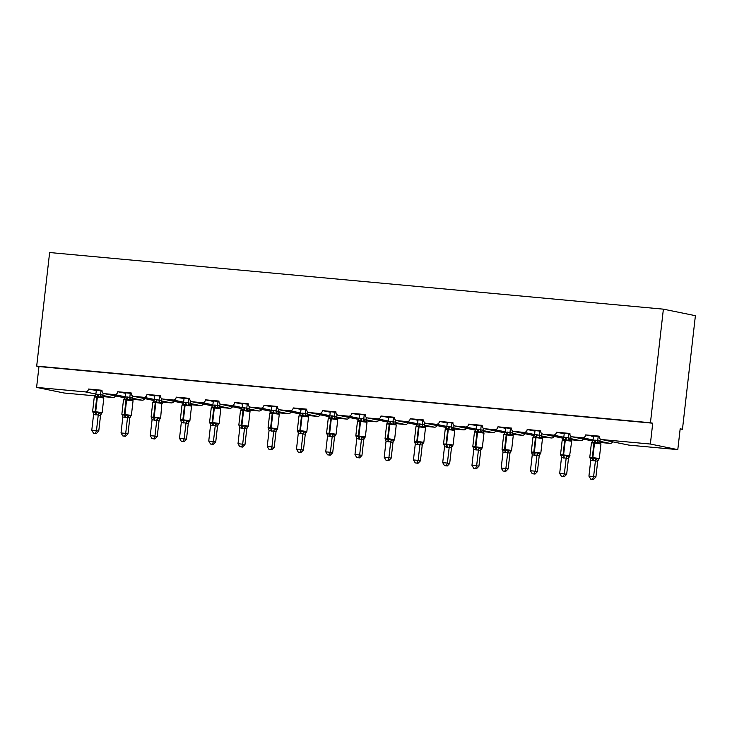 <?xml version="1.0" encoding="UTF-8"?>
<svg xmlns="http://www.w3.org/2000/svg" width="732" height="732" viewBox="0 0 732 732"><rect width="100%" height="100%" fill="white"/><g stroke="black" fill="none" stroke-linecap="round" stroke-linejoin="round"><path stroke-width="1.1" d="M95.133 395.866L64.041 393.002L36.6 387.402L38.97 366.567L36.692 366.101L49.63 252.531L663.384 309.16L695.4 315.684L682.462 429.263L680.174 428.796L677.795 449.631L629.062 445.138A3.148 2.818 101.5 0 1 628.788 445.093L601.347 439.502A3.148 2.818 101.5 0 1 599.16 436.162L585.664 434.909L593.469 436.281M680.147 429.043L682.462 429.263M101.986 390.659L91.939 389.735L96.313 390.403M585.664 434.909A3.148 2.818 -78.5 0 1 582.498 437.782L572.378 436.848A3.148 2.818 101.5 0 1 569.917 433.463L556.421 432.209A3.148 2.818 -78.5 0 1 553.255 435.083L543.126 434.149A3.148 2.818 101.5 0 1 540.673 430.764L527.177 429.519A3.148 2.818 -78.5 0 1 524.011 432.383L513.882 431.45A3.148 2.818 101.5 0 1 511.43 428.064L497.934 426.82A3.148 2.818 -78.5 0 1 494.768 429.684L484.639 428.751A3.148 2.818 101.5 0 1 482.187 425.365L468.69 424.121A3.148 2.818 -78.5 0 1 465.515 426.985L455.396 426.051A3.148 2.818 101.5 0 1 452.943 422.666L439.447 421.422A3.148 2.818 -78.5 0 1 436.272 424.286L426.152 423.352A3.148 2.818 101.5 0 1 423.7 419.967L410.195 418.722A3.148 2.818 -78.5 0 1 407.029 421.586L396.909 420.653A3.148 2.818 101.5 0 1 394.447 417.267L380.951 416.023A3.148 2.818 -78.5 0 1 377.785 418.887L367.665 417.954A3.148 2.818 101.5 0 1 365.204 414.568L351.708 413.324A3.148 2.818 -78.5 0 1 348.542 416.188L338.422 415.254A3.148 2.818 101.5 0 1 335.961 411.869L322.464 410.625A3.148 2.818 -78.5 0 1 319.298 413.488L309.178 412.555A3.148 2.818 101.5 0 1 306.717 409.17L293.221 407.925A3.148 2.818 -78.5 0 1 290.055 410.789L279.926 409.856A3.148 2.818 101.5 0 1 277.474 406.47L263.978 405.226A3.148 2.818 -78.5 0 1 260.812 408.099L250.683 407.157A3.148 2.818 101.5 0 1 248.23 403.771L234.734 402.527A3.148 2.818 -78.5 0 1 231.559 405.4L221.439 404.467A3.148 2.818 101.5 0 1 218.987 401.081L205.491 399.828A3.148 2.818 -78.5 0 1 202.316 402.701L192.196 401.767A3.148 2.818 101.5 0 1 189.744 398.382L176.238 397.137A3.148 2.818 -78.5 0 1 173.072 400.001L162.952 399.068A3.148 2.818 101.5 0 1 160.491 395.683L146.995 394.438A3.148 2.818 -78.5 0 1 143.829 397.302L133.709 396.369A3.148 2.818 101.5 0 1 131.248 392.983L117.751 391.739A3.148 2.818 -78.5 0 1 114.585 394.603L104.466 393.67A3.148 2.818 101.5 0 1 102.004 390.284L88.508 389.04L91.939 389.735M131.229 393.358L121.183 392.434L125.556 393.102M117.751 391.739L121.183 392.434M160.473 396.058L150.426 395.134L154.8 395.802M146.995 394.438L150.426 395.134M189.716 398.757L179.669 397.833L184.052 398.501M176.238 397.137L179.669 397.833M218.96 401.456L208.913 400.532L213.296 401.2M205.491 399.828L208.913 400.532M248.203 404.156L238.165 403.231L242.539 403.899M234.734 402.527L238.165 403.231M277.455 406.855L267.409 405.931L271.782 406.599M263.978 405.226L267.409 405.931M306.699 409.554L296.652 408.63L301.026 409.298M293.221 407.925L296.652 408.63M335.942 412.253L325.896 411.329L330.269 411.997M322.464 410.625L325.896 411.329M365.186 414.953L355.139 414.019L359.513 414.696M351.708 413.324L355.139 414.019M394.429 417.652L384.382 416.718L388.756 417.386M380.951 416.023L384.382 416.718M423.672 420.351L413.626 419.418L418.009 420.086M410.195 418.722L413.626 419.418M452.916 423.041L442.869 422.117L447.252 422.785M439.447 421.422L442.869 422.117M482.159 425.74L472.122 424.816L476.495 425.484M468.69 424.121L472.122 424.816M511.412 428.44L501.365 427.515L505.739 428.183M497.934 426.82L501.365 427.515M540.655 431.139L530.609 430.215L534.982 430.883M527.177 429.519L530.609 430.215M569.899 433.838L559.852 432.914L564.226 433.582M556.421 432.209L559.852 432.914M94.318 390.22L96.285 390.623M123.562 392.919L125.538 393.322M152.805 395.619L154.781 396.021M182.048 398.318L184.025 398.72M211.292 401.017L213.268 401.42M240.535 403.716L242.512 404.119M269.788 406.416L271.755 406.818M299.031 409.115L300.998 409.508M328.275 411.805L330.242 412.208M357.518 414.504L359.494 414.907M386.761 417.203L388.738 417.606M416.005 419.903L417.981 420.305M445.248 422.602L447.225 423.005M474.492 425.301L476.468 425.704M503.744 428L505.711 428.403M532.988 430.7L534.955 431.102M562.231 433.399L564.198 433.802M599.142 436.537L589.095 435.613M591.474 436.098L593.451 436.501M36.6 387.402L85.342 391.904A3.148 2.818 -78.5 0 0 88.508 389.04M38.97 366.567L652.734 423.206L650.364 444.04L601.622 439.548A3.148 2.818 101.5 0 1 601.347 439.502M101.034 390.577L100.559 394.722L102.828 395.17L103.093 396.616L112.783 397.494A3.148 2.818 -78.5 0 0 115.528 395.939M598.19 436.446L597.715 440.591L600.002 441.057L600.249 442.494L609.939 443.372A3.148 2.818 -78.5 0 0 612.684 441.817M568.947 433.756L568.471 437.901L570.759 438.358L571.006 439.795L580.696 440.673A3.148 2.818 -78.5 0 0 583.441 439.118M539.694 431.057L539.228 435.201L541.497 435.65L541.762 437.096L551.452 437.974A3.148 2.818 -78.5 0 0 554.197 436.418M510.451 428.357L509.984 432.502L512.254 432.951L512.51 434.396L522.2 435.275A3.148 2.818 -78.5 0 0 524.954 433.719M481.208 425.658L480.741 429.803L483.01 430.251L483.266 431.697L492.956 432.575A3.148 2.818 -78.5 0 0 495.71 431.02M451.964 422.959L451.488 427.104L453.767 427.552L454.023 428.998L463.713 429.876A3.148 2.818 -78.5 0 0 466.458 428.321M422.721 420.26L422.245 424.404L424.514 424.853L424.78 426.298L434.469 427.177A3.148 2.818 -78.5 0 0 437.214 425.621M395.527 423.59L405.226 424.478A3.148 2.818 -78.5 0 0 407.971 422.922M364.234 414.861L363.758 419.006L366.027 419.454L366.293 420.9L375.983 421.778A3.148 2.818 -78.5 0 0 378.728 420.223M334.991 412.162L334.515 416.307L336.784 416.755L337.049 418.201L346.739 419.088A3.148 2.818 -78.5 0 0 349.484 417.524M305.738 409.463L305.271 413.607L307.541 414.056L307.806 415.502L317.496 416.389A3.148 2.818 -78.5 0 0 320.241 414.824M276.495 406.763L276.028 410.908L278.297 411.357L278.553 412.811L288.243 413.69A3.148 2.818 -78.5 0 0 290.997 412.125M247.251 404.064L246.785 408.209L249.054 408.657L249.31 410.112L259 410.991A3.148 2.818 -78.5 0 0 261.754 409.435M218.008 401.374L217.541 405.51L219.81 405.967L220.067 407.413L229.757 408.291A3.148 2.818 -78.5 0 0 232.501 406.736M188.765 398.675L188.289 402.82L190.558 403.268L190.823 404.714L200.513 405.592A3.148 2.818 -78.5 0 0 203.258 404.037M159.521 395.975L159.045 400.12L161.315 400.569L161.58 402.014L171.27 402.893A3.148 2.818 -78.5 0 0 174.015 401.337M132.327 399.297L142.026 400.194A3.148 2.818 -78.5 0 0 144.771 398.638M650.364 444.04L677.795 449.631M663.384 309.16L650.446 422.739L652.734 423.206M36.692 366.101L650.446 422.739M593.506 436.016L593.021 440.252L595.116 440.142A2.306 1.025 -84.7 0 1 594.311 442.082L591.767 442.622L592.014 442.027A2.306 2.004 -115.5 0 0 592.133 441.963L591.429 442.86L593.954 442.97A1.052 0.467 95.3 0 1 594.311 442.082L597.815 443.18L600.478 442.915L600.963 443.931L593.954 442.97L592.289 457.555A1.052 0.467 95.3 0 0 592.435 458.543L596.104 458.177L598.721 459.348L598.968 458.754L597.687 461.224L590.742 460.227L588.931 476.129L593.615 476.569L595.418 460.748A2.306 1.94 -44.8 0 1 597.001 459.001M590.056 457.619L590.331 458.497A2.306 1.94 -44.8 0 0 590.157 458.369L590.724 458.616L590.056 457.619L592.435 458.543A2.306 1.025 -84.7 0 1 592.774 460.721M592.591 479.286L590.715 479.112L593.506 479.469L592.591 479.286L593.615 476.569L595.903 477.035L597.705 461.215M595.116 440.142L597.733 440.582A2.306 2.004 -115.5 0 0 598.868 442.659M600.24 438.98L600.002 441.057M591.767 442.622L593.021 440.252M597.705 440.691L597.815 443.18M593.332 460.776A2.306 1.025 -84.7 0 0 593.002 458.598A1.052 0.467 -84.7 0 1 592.847 457.61L589.772 457.445L590.321 458.516A2.306 1.94 -44.8 0 0 590.321 458.516L590.358 458.552A2.306 1.94 -44.8 0 0 590.331 458.516L590.742 460.227M596.104 458.177L595.427 460.657M588.931 476.129L590.715 479.112M593.506 479.469L595.903 477.035M564.253 433.317L563.768 437.562L565.873 437.443A2.306 1.025 -84.7 0 1 565.067 439.383L562.524 439.923L562.771 439.328A2.306 2.004 -115.5 0 0 562.89 439.264L562.185 440.161L564.711 440.271A1.052 0.467 95.3 0 1 565.067 439.383L568.572 440.481L571.235 440.216L571.719 441.231L564.711 440.271L563.045 454.856A1.052 0.467 95.3 0 0 563.192 455.844L566.861 455.478L569.478 456.649L569.725 456.054L568.444 458.525L561.499 457.527L559.687 473.43L564.372 473.869L566.175 458.049M560.813 454.92L561.087 455.798A2.306 1.94 -44.8 0 0 560.904 455.67L561.481 455.926L560.813 454.92L563.192 455.844A2.306 1.025 -84.7 0 1 563.53 458.022M563.347 476.587L561.471 476.413L564.253 476.77L563.347 476.587L564.372 473.869L566.659 474.336L568.462 458.516A2.306 2.004 -115.5 0 1 569.478 456.649L571.719 441.231M570.997 436.281L570.759 438.358M565.873 437.443L568.471 437.901M562.524 439.923L563.768 437.562M568.462 437.992L568.572 440.481M564.088 458.076A2.306 1.025 -84.7 0 0 563.759 455.899A1.052 0.467 -84.7 0 1 563.603 454.911L560.529 454.746L561.115 455.853A2.306 1.94 -44.8 0 0 561.078 455.816L561.499 457.527M566.861 455.478L566.184 457.958M559.687 473.43L561.471 476.413M564.253 476.77L566.659 474.336M541.497 435.65A2.306 1.94 -44.8 0 0 541.918 437.462L539.328 437.782L535.824 436.684L533.28 437.224L533.527 436.638A2.306 2.004 -115.5 0 0 533.646 436.565M533.674 436.528L532.942 437.462L535.458 437.571A1.052 0.467 95.3 0 1 535.824 436.684A2.306 1.025 -84.7 0 0 536.629 434.744L539.228 435.201M531.569 452.22L531.844 453.099A2.306 1.94 -44.8 0 0 531.661 452.971L532.237 453.227L531.569 452.22L533.948 453.145L537.617 452.779L540.234 453.95L540.472 453.364L539.2 455.826L532.256 454.828L530.444 470.74L535.129 471.17L536.931 455.35M534.095 473.888L532.228 473.714L535.01 474.071L534.095 473.888L535.129 471.17L537.416 471.637L539.219 455.816A2.306 2.004 -115.5 0 1 540.234 453.95M541.753 433.582L541.515 435.668M535.01 430.617L534.525 434.863L536.629 434.744M533.28 437.224L534.525 434.863M539.219 435.293L539.328 437.782M534.278 455.322A2.306 1.025 -84.7 0 0 533.948 453.145A1.052 0.467 95.3 0 1 533.802 452.156L531.286 452.047L531.862 453.154A2.306 1.94 -44.8 0 0 531.835 453.117L532.256 454.828M537.617 452.779L536.94 455.258M530.444 470.74L532.228 473.714M535.01 474.071L537.416 471.637M512.254 432.951A2.306 1.94 -44.8 0 0 512.674 434.762L510.085 435.083L506.581 433.994L504.037 434.524L504.284 433.939A2.306 2.004 -115.5 0 0 504.403 433.866M502.326 449.521L502.6 450.4A2.306 1.94 -44.8 0 0 502.417 450.272L502.994 450.528L502.326 449.521L504.705 450.455L508.374 450.079L510.991 451.251L511.229 450.665L509.948 453.126L503.012 452.129L501.2 468.041L505.885 468.471L507.688 452.651A2.306 1.94 -44.8 0 1 509.271 450.903M504.851 471.188L502.985 471.015L505.766 471.371L504.851 471.188L505.885 468.471L508.173 468.938L509.975 453.117M512.51 430.883L512.272 432.969M505.766 427.918L505.281 432.164L509.984 432.502M504.037 434.524L505.281 432.164M509.975 432.594L510.085 435.083M505.034 452.623A2.306 1.025 -84.7 0 0 504.705 450.455A1.052 0.467 95.3 0 1 504.558 449.457L502.033 449.347L502.591 450.418A2.306 1.94 -44.8 0 0 502.591 450.418L502.619 450.455A2.306 1.94 -44.8 0 0 502.591 450.427L503.012 452.129M508.374 450.079L507.697 452.559M501.2 468.041L502.985 471.015M505.766 471.371L508.173 468.938M483.01 430.251A2.306 1.94 -44.8 0 0 483.431 432.063L480.842 432.383L477.337 431.294L474.793 431.825L475.031 431.24A2.306 2.004 -115.5 0 0 475.159 431.166M475.187 431.13L474.455 432.063L476.971 432.173A1.052 0.467 95.3 0 1 477.337 431.294A2.306 1.025 -84.7 0 0 478.133 429.345L480.741 429.803M473.082 446.822L473.348 447.7A2.306 1.94 -44.8 0 0 473.174 447.572L473.75 447.828L473.082 446.822L475.461 447.755L479.131 447.38L481.738 448.551L481.985 447.966L480.704 450.436L473.76 449.43L471.957 465.342L476.642 465.772L478.444 449.96A2.306 1.94 -44.8 0 1 480.027 448.204M475.608 468.489L473.741 468.315L476.523 468.672L475.608 468.489L476.642 465.772L478.929 466.238L480.732 450.427M483.257 428.183L483.029 430.27M476.523 425.228L476.038 429.464L478.133 429.345M474.793 431.825L476.038 429.464M480.732 429.894L480.842 432.383M475.791 449.924A2.306 1.025 -84.7 0 0 475.461 447.755A1.052 0.467 95.3 0 1 475.315 446.758L472.79 446.648L473.375 447.755A2.306 1.94 -44.8 0 0 473.348 447.728L473.76 449.43M479.131 447.38L478.454 449.86M471.957 465.342L473.741 468.315M476.523 468.672L478.929 466.238M453.767 427.552A2.306 1.94 -44.8 0 0 454.188 429.364L451.589 429.684L448.094 428.595L445.55 429.126L445.788 428.54A2.306 2.004 -115.5 0 0 445.907 428.476M445.944 428.43L445.212 429.364L447.728 429.474A1.052 0.467 95.3 0 1 448.094 428.595A2.306 1.025 -84.7 0 0 448.89 426.646L451.488 427.104M443.839 444.123L444.104 445.01A2.306 1.94 -44.8 0 0 443.931 444.873L444.507 445.129L443.839 444.123L446.218 445.056L449.887 444.681L452.495 445.852L452.742 445.266L451.461 447.737L444.516 446.73L442.704 462.642L447.398 463.072L449.201 447.261M446.364 465.79L444.489 465.616L447.279 465.982L446.364 465.79L447.398 463.072L449.677 463.539L451.479 447.728M454.014 425.484L453.776 427.57M447.279 422.529L446.795 426.765L448.89 426.646M445.55 429.126L446.795 426.765M451.479 427.195L451.589 429.684M446.547 447.234A2.306 1.025 -84.7 0 0 446.218 445.056A1.052 0.467 95.3 0 1 446.062 444.068L443.546 443.958L444.132 445.056A2.306 1.94 -44.8 0 0 444.104 445.029L444.516 446.73M449.887 444.681L449.21 447.161M442.704 462.642L444.489 465.616M447.279 465.982L449.677 463.539M424.514 424.853A2.306 1.94 -44.8 0 0 424.944 426.674L422.346 426.985L418.85 425.896L416.298 426.427L416.545 425.841A2.306 2.004 -115.5 0 0 416.664 425.777M416.691 425.731L415.968 426.665L418.484 426.774A1.052 0.467 95.3 0 1 418.85 425.896A2.306 1.025 -84.7 0 0 419.646 423.947L422.245 424.404M414.596 441.423L414.861 442.311A2.306 1.94 -44.8 0 0 414.687 442.174L415.264 442.43L414.596 441.423L416.975 442.357L420.644 441.982L423.252 443.153L423.499 442.567L422.218 445.038L415.273 444.031L413.461 459.943L418.146 460.373L419.948 444.562M417.121 463.091L415.245 462.917L418.036 463.283L417.121 463.091L418.146 460.373L420.433 460.84L422.236 445.029M424.77 422.785L424.533 424.871M418.036 419.829L417.551 424.066L419.646 423.947M416.298 426.427L417.551 424.066M422.236 424.496L422.346 426.985M414.879 442.348A2.306 1.94 -44.8 0 0 414.861 442.329L415.273 444.031M420.644 441.982L419.967 444.47M413.461 459.943L415.245 462.917M418.036 463.283L420.433 460.84M393.477 417.56L393.002 421.705L395.271 422.154A2.306 1.94 -44.8 0 0 395.701 423.974L393.102 424.295L389.607 423.197L387.054 423.737L387.301 423.142A2.306 2.004 -115.5 0 0 387.42 423.078M385.352 438.724L385.618 439.612A2.306 1.94 -44.8 0 0 385.444 439.475L386.02 439.731L385.352 438.724L387.731 439.658L391.391 439.282L394.008 440.463L394.255 439.868L392.974 442.338L386.029 441.332L384.218 457.244L388.902 457.674L390.705 441.863M387.878 460.391L386.002 460.218L388.793 460.584L387.878 460.391L388.902 457.674L391.19 458.141L392.993 442.329M395.271 422.154L395.536 423.599M395.527 420.086L395.289 422.172M388.793 417.13L388.308 421.367L393.002 421.705M387.054 423.737L388.308 421.367M392.993 421.797L393.102 424.295M388.061 441.835A2.306 1.025 -84.7 0 0 387.731 439.658A1.052 0.467 95.3 0 1 387.576 438.669L385.059 438.56L385.645 439.667A2.306 1.94 -44.8 0 0 385.618 439.63L386.029 441.332M391.391 439.282L390.723 441.771M384.218 457.244L386.002 460.218M388.793 460.584L391.19 458.141M366.027 419.454A2.306 1.94 -44.8 0 0 366.485 421.303L363.859 421.595L360.354 420.497L357.811 421.037L358.058 420.442A2.306 2.004 -115.5 0 0 358.177 420.378M358.049 420.452L357.472 421.275L359.998 421.385A1.052 0.467 95.3 0 1 360.354 420.497A2.306 1.025 -84.7 0 0 361.16 418.548L363.758 419.006M356.109 436.025L356.374 436.913A2.306 1.94 -44.8 0 0 356.2 436.775L356.768 437.031L356.109 436.025L358.479 436.958L362.148 436.583L364.765 437.763L365.012 437.169L363.731 439.639L356.786 438.633L354.974 454.545L359.659 454.975L361.462 439.163M358.634 457.692L356.758 457.527L359.549 457.884L358.634 457.692L359.659 454.975L361.947 455.441L363.749 439.63M366.284 417.386L366.046 419.473M359.549 414.431L359.064 418.667L361.16 418.548M357.811 421.037L359.064 418.667M363.749 419.097L363.859 421.595M358.817 439.136A2.306 1.025 -84.7 0 0 358.479 436.958A1.052 0.467 95.3 0 1 358.332 435.97L355.816 435.86L356.402 436.967A2.306 1.94 -44.8 0 0 356.374 436.931L356.786 438.633M362.148 436.583L361.471 439.072M354.974 454.545L356.758 457.527M359.549 457.884L361.947 455.441M336.784 416.755A2.306 1.94 -44.8 0 0 337.205 418.576L334.615 418.896L331.111 417.798L328.567 418.338L328.814 417.743A2.306 2.004 -115.5 0 0 328.933 417.679M328.961 417.633L328.229 418.576L330.754 418.686A1.052 0.467 95.3 0 1 331.111 417.798A2.306 1.025 -84.7 0 0 331.916 415.849L334.515 416.307M326.856 433.326L327.131 434.213A2.306 1.94 -44.8 0 0 326.948 434.076L327.524 434.332L326.856 433.326L329.235 434.259L332.904 433.884L335.521 435.064L335.768 434.469L334.487 436.94L327.543 435.933L325.731 451.845L330.416 452.275L332.218 436.464M329.391 455.002L327.515 454.828L330.297 455.185L329.391 455.002L330.416 452.275L332.703 452.742L334.506 436.931M337.04 414.687L336.802 416.773M330.297 411.732L329.812 415.968L331.916 415.849M328.567 418.338L329.812 415.968M334.506 416.398L334.615 418.896M329.574 436.437A2.306 1.025 -84.7 0 0 329.235 434.259A1.052 0.467 95.3 0 1 329.089 433.271L326.573 433.161L327.158 434.268A2.306 1.94 -44.8 0 0 327.122 434.232L327.543 435.933M332.904 433.884L332.227 436.373M325.731 451.845L327.515 454.828M330.297 455.185L332.703 452.742M307.541 414.056A2.306 1.94 -44.8 0 0 307.962 415.877L305.372 416.197L301.868 415.099L299.324 415.639L299.571 415.044A2.306 2.004 -115.5 0 0 299.69 414.98M299.562 415.053L298.985 415.877L301.502 415.986A1.052 0.467 95.3 0 1 301.868 415.099A2.306 1.025 -84.7 0 0 302.673 413.15L305.271 413.607M297.613 430.636L297.887 431.514A2.306 1.94 -44.8 0 0 297.704 431.377L298.281 431.633L297.613 430.636L300.559 431.615L303.661 431.194L306.278 432.365L306.516 431.77L305.244 434.241L298.299 433.243L296.487 449.146L301.172 449.576L302.975 433.765M300.147 452.303L298.272 452.129L301.053 452.486L300.147 452.303L301.172 449.576L303.46 450.043L305.262 434.232M307.797 411.988L307.559 414.074M301.053 409.032L300.568 413.269L302.673 413.15M299.324 415.639L300.568 413.269M305.262 413.708L305.372 416.197M297.897 431.551A2.306 1.94 -44.8 0 0 297.878 431.532L298.299 433.243M303.661 431.194L302.984 433.673M296.487 449.146L298.272 452.129M301.053 452.486L303.46 450.043M278.297 411.357A2.306 1.94 -44.8 0 0 278.718 413.177L276.129 413.498L272.624 412.4L270.081 412.94L270.328 412.345A2.306 2.004 -115.5 0 0 270.447 412.281M271.81 406.333L271.325 410.57L273.429 410.451A2.306 1.025 -84.7 0 1 272.624 412.4A1.052 0.467 95.3 0 0 272.258 413.287L269.742 413.177L270.328 412.345M268.37 427.936L268.644 428.815A2.306 1.94 -44.8 0 0 268.461 428.687L269.037 428.934L268.37 427.936L271.316 428.915L274.418 428.495L277.035 429.666L277.272 429.071L275.991 431.541L269.056 430.544L267.244 446.447L271.929 446.877L273.731 431.066M270.895 449.604L269.028 449.43L271.81 449.787L270.895 449.604L271.929 446.877L274.216 447.344L276.019 431.532M278.553 409.298L278.316 411.375M273.429 410.451L276.028 410.908M270.081 412.94L271.325 410.57M276.019 411.009L276.129 413.498M271.078 431.038A2.306 1.025 -84.7 0 0 270.748 428.861A1.052 0.467 95.3 0 1 270.602 427.872L268.077 427.762L268.662 428.87A2.306 1.94 -44.8 0 0 268.635 428.833L269.056 430.544M274.418 428.495L273.741 430.974M267.244 446.447L269.028 449.43M271.81 449.787L274.216 447.344M249.054 408.657A2.306 1.94 -44.8 0 0 249.475 410.478L246.885 410.798L243.381 409.7L240.837 410.24L241.084 409.646A2.306 2.004 -115.5 0 0 241.203 409.581M242.567 403.634L242.082 407.87L244.177 407.761A2.306 1.025 -84.7 0 1 243.381 409.7A1.052 0.467 95.3 0 0 243.015 410.588L240.499 410.478L241.084 409.646M239.126 425.237L239.391 426.115A2.306 1.94 -44.8 0 0 239.218 425.987L239.794 426.234L239.126 425.237L242.063 426.216L245.174 425.795L247.782 426.966L248.029 426.372L246.748 428.842L239.803 427.845L238.001 443.748L242.685 444.187L244.488 428.366M241.652 446.904L239.785 446.73L242.567 447.087L241.652 446.904L242.685 444.187L244.973 444.644L246.775 428.833M249.301 406.599L249.072 408.676M244.177 407.761L246.785 408.209M240.837 410.24L242.082 407.87M246.775 408.31L246.885 410.798M241.835 428.339A2.306 1.025 -84.7 0 0 241.505 426.161A1.052 0.467 95.3 0 1 241.359 425.173L238.833 425.063L239.419 426.17A2.306 1.94 -44.8 0 0 239.391 426.134L239.803 427.845M245.174 425.795L244.497 428.275M238.001 443.748L239.785 446.73M242.567 447.087L244.973 444.644M220.058 403.899L219.82 405.976A2.306 1.94 -44.8 0 0 220.231 407.779L217.633 408.099L214.137 407.001L211.594 407.541L211.832 406.946A2.306 2.004 -115.5 0 0 211.951 406.882M211.823 406.955L211.255 407.779L213.771 407.889A1.052 0.467 95.3 0 1 214.137 407.001A2.306 1.025 -84.7 0 0 214.934 405.061L217.541 405.51M209.883 422.538L210.148 423.416A2.306 1.94 -44.8 0 0 209.974 423.288L210.551 423.535L209.883 422.538L212.82 423.517L215.931 423.096L218.539 424.267L218.786 423.672L217.505 426.143L210.56 425.146L208.748 441.048L213.442 441.488L215.245 425.667M212.408 444.205L210.532 444.031L213.323 444.388L212.408 444.205L213.442 441.488L215.73 441.954L217.523 426.134M213.323 400.935L212.838 405.171L214.934 405.061M211.594 407.541L212.838 405.171M217.532 405.61L217.633 408.099M212.591 425.64A2.306 1.025 -84.7 0 0 212.262 423.462A1.052 0.467 95.3 0 1 212.106 422.474L209.59 422.364L210.175 423.471A2.306 1.94 -44.8 0 0 210.148 423.435L210.56 425.146M215.931 423.096L215.254 425.576M208.748 441.048L210.532 444.031M213.323 444.388L215.73 441.954M190.558 403.268A2.306 1.94 -44.8 0 0 190.988 405.08L188.389 405.4L184.894 404.302L182.35 404.842L182.588 404.247A2.306 2.004 -115.5 0 0 182.707 404.183M182.579 404.256L182.012 405.08L184.528 405.189A1.052 0.467 95.3 0 1 184.894 404.302A2.306 1.025 -84.7 0 0 185.69 402.362L188.316 402.81A2.306 2.004 -115.5 0 0 189.442 404.887M180.639 419.839L180.905 420.717A2.306 1.94 -44.8 0 0 180.731 420.589L181.307 420.845L180.639 419.839L183.018 420.763L186.687 420.397L189.295 421.568L189.542 420.982L188.261 423.444L181.316 422.446L179.505 438.349L184.19 438.788L185.992 422.968M183.165 441.506L181.289 441.332L184.08 441.689L183.165 441.506L184.19 438.788L186.477 439.255L188.28 423.435M190.814 401.2L190.576 403.286M184.08 398.235L183.595 402.481L185.69 402.362M182.35 404.842L183.595 402.481M188.28 402.911L188.389 405.4M183.348 422.94A2.306 1.025 -84.7 0 0 183.018 420.763A1.052 0.467 95.3 0 1 182.863 419.775L180.346 419.665L180.932 420.772A2.306 1.94 -44.8 0 0 180.905 420.735L181.316 422.446M186.687 420.397L186.01 422.876M179.505 438.349L181.289 441.332M184.08 441.689L186.477 439.255M151.68 418.063A2.306 1.94 -44.8 0 0 151.487 417.89L151.103 416.966L160.637 418.045L161.918 402.536L159.146 402.701L155.651 401.603L153.098 402.143L153.345 401.557A2.306 2.004 -115.5 0 0 153.464 401.484M153.336 401.557L152.768 402.38L155.285 402.49A1.052 0.467 95.3 0 1 155.651 401.603A2.306 1.025 -84.7 0 0 156.447 399.663L159.045 400.12M151.396 417.139L153.775 418.063L157.444 417.697L160.052 418.869L160.299 418.283L159.018 420.744L152.073 419.747L150.261 435.659L154.946 436.089L156.749 420.269M153.921 438.807L152.046 438.633L154.836 438.99L153.921 438.807L154.946 436.089L157.234 436.556L159.036 420.735M161.571 398.501L161.333 400.587A2.306 1.94 -44.8 0 0 161.745 402.38L161.745 402.38A2.306 1.94 -44.8 0 0 161.772 402.417M154.836 395.536L154.351 399.782L156.447 399.663M153.098 402.143L154.351 399.782M159.036 400.212L159.146 402.701M151.689 418.073L152.073 419.747M157.444 417.697L156.767 420.177M150.261 435.659L152.046 438.633M154.836 438.99L157.234 436.556M125.593 392.837L125.108 397.083L127.203 396.964A2.306 1.025 -84.7 0 1 126.398 398.913A1.052 0.467 95.3 0 0 126.041 399.791L124.376 414.376A1.052 0.467 95.3 0 0 124.522 415.373L122.153 414.44L122.82 415.447L122.244 415.19A2.306 1.94 -44.8 0 1 122.418 415.346L122.418 415.346A2.306 1.94 -44.8 0 0 122.418 415.346L121.86 414.266L131.394 415.346L133.05 400.761L132.565 399.736L129.903 400.001L126.398 398.913L123.854 399.443L124.101 398.858A2.306 2.004 -115.5 0 0 124.22 398.784M133.05 400.761L123.516 399.681L124.101 398.858M124.678 436.107L122.802 435.933L125.593 436.29L124.678 436.107L125.703 433.39L121.018 432.96L122.83 417.048L127.524 417.478L125.703 433.39L127.99 433.856L129.793 418.036L127.505 417.579M124.861 417.542A2.306 1.025 -84.7 0 0 124.522 415.373L128.191 414.998L130.808 416.169L131.055 415.584L129.793 418.036M130.278 393.276L129.802 397.421L132.071 397.869L132.336 399.315M132.327 395.802L132.089 397.888A2.306 1.94 -44.8 0 0 132.492 399.681L132.492 399.681A2.306 1.94 -44.8 0 0 132.529 399.718M127.203 396.964L129.802 397.421M123.854 399.443L125.108 397.083M129.793 397.513L129.903 400.001M122.153 414.44L122.83 417.048M128.191 414.998L127.524 417.478M121.018 432.96L122.802 435.933M125.593 436.29L127.99 433.856M103.084 393.102L102.846 395.188A2.306 1.94 -44.8 0 0 103.285 397.019L100.659 397.302L97.155 396.213L94.611 396.744L94.858 396.158A2.306 2.004 -115.5 0 0 94.977 396.085M94.849 396.158L94.272 396.982L96.798 397.092A1.052 0.467 95.3 0 1 97.155 396.213A2.306 1.025 -84.7 0 0 97.96 394.264L100.577 394.713A2.306 2.004 -115.5 0 0 101.711 396.79M95.618 414.852A2.306 1.025 -84.7 0 0 95.279 412.674A1.052 0.467 95.3 0 1 95.133 411.686L92.616 411.567L93.202 412.674A2.306 1.94 -44.8 0 0 92.991 412.491L93.568 412.747L92.9 411.741L95.279 412.674L98.948 412.299L101.565 413.47L101.812 412.885L100.531 415.355L93.586 414.349L91.775 430.26L96.459 430.69L98.262 414.879M95.434 433.408L93.559 433.234L96.34 433.591L95.434 433.408L96.459 430.69L98.747 431.157L100.549 415.346M96.34 390.147L95.855 394.383L97.96 394.264M94.611 396.744L95.855 394.383M100.549 394.813L100.659 397.302M92.9 411.741L93.586 414.349M98.948 412.299L98.271 414.779M91.775 430.26L93.559 433.234M96.34 433.591L98.747 431.157M85.342 391.904L95.901 394.054M102.828 395.472L112.783 397.494M104.466 393.67L124.852 397.824L104.191 393.624M114.585 394.603L125.145 396.753M132.071 398.162L142.026 400.194M133.709 396.369L154.095 400.523L133.434 396.323M143.829 397.302L154.388 399.452M161.315 400.862L171.27 402.893M162.952 399.068L183.348 403.222M173.072 400.001L183.631 402.152M190.567 403.561L200.513 405.592M192.196 401.767L212.591 405.921L191.921 401.722M202.316 402.701L212.875 404.851M219.81 406.26L229.757 408.291M221.439 404.467L241.835 408.621L221.165 404.421M231.559 405.4L242.118 407.55M249.054 408.959L259 410.991M250.683 407.157L271.078 411.32L250.408 407.12M260.812 408.099L271.362 410.249M278.297 411.659L288.243 413.69M279.926 409.856L300.321 414.019L279.661 409.819M290.055 410.789L300.614 412.949M307.541 414.358L317.496 416.389M309.178 412.555L329.565 416.709M319.298 413.488L329.858 415.648M336.784 417.057L346.739 419.088M338.422 415.254L358.808 419.409M348.542 416.188L359.101 418.338M366.027 419.756L375.983 421.778M367.665 417.954L388.052 422.108M377.785 418.887L388.344 421.037M395.271 422.456L405.226 424.478M396.909 420.653L417.304 424.807M407.029 421.586L417.588 423.737M424.523 425.155L434.469 427.177M426.152 423.352L446.547 427.506M436.272 424.286L446.831 426.436M453.767 427.854L463.713 429.876M455.396 426.051L475.791 430.206M465.515 426.985L476.075 429.135M483.01 430.553L492.956 432.575M484.639 428.751L505.034 432.905M494.768 429.684L505.318 431.834M512.254 433.243L522.2 435.275M513.882 431.45L534.278 435.604M524.011 432.383L534.57 434.534M541.497 435.943L551.452 437.974M543.126 434.149L563.521 438.303M553.255 435.083L563.814 437.233M570.74 438.642L580.696 440.673M572.378 436.848L592.764 441.003M582.498 437.782L593.057 439.932M599.984 441.341L609.939 443.372M601.622 439.548L629.062 445.138M595.674 440.188A2.306 1.025 -84.7 0 1 594.878 442.137A1.052 0.467 -84.7 0 0 594.512 443.025L592.847 457.61L599.298 458.516L600.963 443.931M599.984 441.048A2.306 1.94 -44.8 0 0 600.405 442.86L600.405 442.86A2.306 1.94 -44.8 0 0 600.441 442.887M599.298 458.516L598.73 459.339A2.306 2.004 -115.5 0 0 597.687 461.224M566.431 437.489A2.306 1.025 -84.7 0 1 565.635 439.438A1.052 0.467 -84.7 0 0 565.269 440.325L563.603 454.911L570.054 455.826M568.49 437.882A2.306 2.004 -115.5 0 0 569.624 439.969M570.74 438.349A2.306 1.94 -44.8 0 0 571.161 440.161L571.161 440.161A2.306 1.94 -44.8 0 0 571.198 440.197M567.758 456.301A2.306 1.94 -44.8 0 0 566.193 458.067M534.845 455.377A2.306 1.025 -84.7 0 0 534.516 453.2A1.052 0.467 -84.7 0 1 534.36 452.211L540.811 453.126L542.476 438.532L542.019 438.395L535.458 437.571L533.802 452.156L534.36 452.211L536.025 437.626A1.052 0.467 -84.7 0 1 536.391 436.739A2.306 1.025 -84.7 0 0 537.187 434.79M539.246 435.192A2.306 2.004 -115.5 0 0 540.381 437.269M538.514 453.602A2.306 1.94 -44.8 0 0 536.949 455.368M507.386 432.045A2.306 1.025 -84.7 0 1 506.581 433.994A1.052 0.467 95.3 0 0 506.215 434.872L503.698 434.762L504.43 433.82M505.602 452.678A2.306 1.025 -84.7 0 0 505.272 450.5A1.052 0.467 -84.7 0 1 505.117 449.512L511.567 450.427L513.233 435.833L512.775 435.696L506.215 434.872L504.558 449.457L505.117 449.512L506.782 434.927A1.052 0.467 -84.7 0 1 507.148 434.039A2.306 1.025 -84.7 0 0 507.944 432.1M510.003 432.493A2.306 2.004 -115.5 0 0 511.137 434.57M512.647 434.735L512.674 434.762A2.306 1.94 -44.8 0 0 512.702 434.799L513.233 435.833M511.567 450.427L511 451.251A2.306 2.004 -115.5 0 0 509.948 453.126M476.358 449.979A2.306 1.025 -84.7 0 0 476.02 447.801A1.052 0.467 -84.7 0 1 475.873 446.813L482.324 447.728L483.989 433.143L476.971 432.173L475.315 446.758L475.873 446.813L477.538 432.228A1.052 0.467 -84.7 0 1 477.895 431.34A2.306 1.025 -84.7 0 0 478.701 429.4M480.759 429.794A2.306 2.004 -115.5 0 0 481.885 431.871M482.324 447.728L481.757 448.551A2.306 2.004 -115.5 0 0 480.704 450.436M447.106 447.279A2.306 1.025 -84.7 0 0 446.776 445.102A1.052 0.467 -84.7 0 1 446.63 444.114L453.081 445.029L454.746 430.443L447.728 429.474L446.062 444.068L446.63 444.114L448.286 429.528A1.052 0.467 -84.7 0 1 448.652 428.641A2.306 1.025 -84.7 0 0 449.457 426.701M451.516 427.095A2.306 2.004 -115.5 0 0 452.641 429.172M450.784 445.504A2.306 1.94 -44.8 0 0 449.21 447.279M453.081 445.029L452.504 445.852A2.306 2.004 -115.5 0 0 451.461 447.737M414.888 442.357L414.303 441.259L416.819 441.369A1.052 0.467 95.3 0 0 416.975 442.357A2.306 1.025 -84.7 0 1 417.304 444.534M417.862 444.58A2.306 1.025 -84.7 0 0 417.533 442.403A1.052 0.467 -84.7 0 1 417.386 441.414L423.837 442.329L425.493 427.744L425.045 427.607L418.484 426.774L416.819 441.369L417.386 441.414L419.043 426.829A1.052 0.467 -84.7 0 1 419.409 425.942A2.306 1.025 -84.7 0 0 420.214 424.002M422.273 424.395A2.306 2.004 -115.5 0 0 423.398 426.472M421.541 442.805A2.306 1.94 -44.8 0 0 419.967 444.58M423.252 443.153A2.306 2.004 -115.5 0 0 422.218 445.038M390.403 421.248A2.306 1.025 -84.7 0 1 389.607 423.197A1.052 0.467 95.3 0 0 389.241 424.075L386.725 423.965L387.457 423.023M388.619 441.881A2.306 1.025 -84.7 0 0 388.289 439.712A1.052 0.467 -84.7 0 1 388.143 438.715L394.594 439.63L396.25 425.045L395.802 424.908L389.241 424.075L387.576 438.669L388.143 438.715L389.799 424.13A1.052 0.467 -84.7 0 1 390.165 423.252A2.306 1.025 -84.7 0 0 390.97 421.303M393.02 421.696A2.306 2.004 -115.5 0 0 394.155 423.773M392.297 440.106A2.306 1.94 -44.8 0 0 390.723 441.881M394.008 440.463A2.306 2.004 -115.5 0 0 392.974 442.338M359.375 439.182A2.306 1.025 -84.7 0 0 359.046 437.013A1.052 0.467 -84.7 0 1 358.89 436.016L365.35 436.931L367.007 422.346L366.558 422.208L359.998 421.385L358.332 435.97L358.89 436.016L360.556 421.431A1.052 0.467 -84.7 0 1 360.922 420.552A2.306 1.025 -84.7 0 0 361.718 418.603M363.777 418.997A2.306 2.004 -115.5 0 0 364.911 421.074M366.421 421.239L367.007 422.346M363.045 437.407A2.306 1.94 -44.8 0 0 361.48 439.182M364.765 437.763A2.306 2.004 -115.5 0 0 363.731 439.639M330.132 436.492A2.306 1.025 -84.7 0 0 329.803 434.314A1.052 0.467 -84.7 0 1 329.647 433.326L336.098 434.232L337.763 419.646L330.754 418.686L329.089 433.271L329.647 433.326L331.312 418.731A1.052 0.467 -84.7 0 1 331.678 417.853A2.306 1.025 -84.7 0 0 332.474 415.904M334.533 416.298A2.306 2.004 -115.5 0 0 335.668 418.375M333.801 434.717A2.306 1.94 -44.8 0 0 332.237 436.482M335.521 435.064A2.306 2.004 -115.5 0 0 334.487 436.94M297.915 431.569L297.329 430.462L299.846 430.572A1.052 0.467 95.3 0 0 299.992 431.56A2.306 1.025 -84.7 0 1 300.321 433.737M300.889 433.792A2.306 1.025 -84.7 0 0 300.559 431.615A1.052 0.467 -84.7 0 1 300.404 430.626L306.854 431.532L308.52 416.947L301.502 415.986L299.846 430.572L300.404 430.626L302.069 416.032A1.052 0.467 -84.7 0 1 302.435 415.154A2.306 1.025 -84.7 0 0 303.231 413.205M305.29 413.598A2.306 2.004 -115.5 0 0 306.424 415.675M304.558 432.017A2.306 1.94 -44.8 0 0 302.993 433.783M306.278 432.365A2.306 2.004 -115.5 0 0 305.244 434.241M271.645 431.093A2.306 1.025 -84.7 0 0 271.316 428.915A1.052 0.467 -84.7 0 1 271.16 427.927L277.611 428.833L279.276 414.248L272.258 413.287L270.602 427.872L271.16 427.927L272.826 413.333A1.052 0.467 -84.7 0 1 273.192 412.455A2.306 1.025 -84.7 0 0 273.988 410.506M276.046 410.899A2.306 2.004 -115.5 0 0 277.181 412.976M275.314 429.318A2.306 1.94 -44.8 0 0 273.75 431.084M277.035 429.666A2.306 2.004 -115.5 0 0 275.991 431.541M242.402 428.394A2.306 1.025 -84.7 0 0 242.063 426.216A1.052 0.467 -84.7 0 1 241.917 425.228L248.368 426.134L250.033 411.549L249.575 411.411L243.015 410.588L241.359 425.173L241.917 425.228L243.582 410.643A1.052 0.467 -84.7 0 1 243.939 409.755A2.306 1.025 -84.7 0 0 244.744 407.806M246.803 408.2A2.306 2.004 -115.5 0 0 247.928 410.277M249.447 410.442L249.475 410.478A2.306 1.94 -44.8 0 0 249.502 410.506L250.033 411.549M246.071 426.619A2.306 1.94 -44.8 0 0 244.506 428.385M247.782 426.966A2.306 2.004 -115.5 0 0 246.748 428.842M213.158 425.695A2.306 1.025 -84.7 0 0 212.82 423.517A1.052 0.467 -84.7 0 1 212.673 422.529L219.124 423.444L220.79 408.849L220.332 408.712L213.771 407.889L212.106 422.474L212.673 422.529L214.339 407.944A1.052 0.467 -84.7 0 1 214.696 407.056A2.306 1.025 -84.7 0 0 215.501 405.107M217.56 405.501A2.306 2.004 -115.5 0 0 218.685 407.587M216.828 423.92A2.306 1.94 -44.8 0 0 215.254 425.685M218.539 424.267A2.306 2.004 -115.5 0 0 217.505 426.143M183.906 422.995A2.306 1.025 -84.7 0 0 183.576 420.818A1.052 0.467 -84.7 0 1 183.43 419.829L189.881 420.744L191.537 406.15L191.089 406.013L184.528 405.189L182.863 419.775L183.43 419.829L185.086 405.244A1.052 0.467 -84.7 0 1 185.452 404.357A2.306 1.025 -84.7 0 0 186.257 402.408M187.584 421.22A2.306 1.94 -44.8 0 0 186.01 422.986M189.881 420.744L189.304 421.568A2.306 2.004 -115.5 0 0 188.261 423.444M162.294 403.451L155.285 402.49L153.619 417.075A1.052 0.467 95.3 0 0 153.775 418.063A2.306 1.025 -84.7 0 1 154.104 420.241M154.662 420.296A2.306 1.025 -84.7 0 0 154.333 418.118A1.052 0.467 -84.7 0 1 154.187 417.13L155.843 402.545A1.052 0.467 -84.7 0 1 156.209 401.658A2.306 1.025 -84.7 0 0 157.014 399.709M159.064 400.111A2.306 2.004 -115.5 0 0 160.198 402.188M158.341 418.521A2.306 1.94 -44.8 0 0 156.767 420.287M160.052 418.869A2.306 2.004 -115.5 0 0 159.018 420.744M125.419 417.597A2.306 1.025 -84.7 0 0 125.09 415.419A1.052 0.467 -84.7 0 1 124.943 414.431L126.599 399.846A1.052 0.467 -84.7 0 1 126.965 398.958A2.306 1.025 -84.7 0 0 127.761 397.019M129.82 397.412A2.306 2.004 -115.5 0 0 130.955 399.489M129.097 415.822A2.306 1.94 -44.8 0 0 127.524 417.588M131.394 415.346L130.818 416.169A2.306 2.004 -115.5 0 0 129.774 418.054M96.176 414.898A2.306 1.025 -84.7 0 0 95.846 412.72A1.052 0.467 -84.7 0 1 95.691 411.732L102.141 412.647L103.807 398.062L103.349 397.915L96.798 397.092L95.133 411.686L95.691 411.732L97.356 397.147A1.052 0.467 -84.7 0 1 97.722 396.259A2.306 1.025 -84.7 0 0 98.518 394.319M99.845 413.123A2.306 1.94 -44.8 0 0 98.28 414.888M102.141 412.647L101.574 413.47A2.306 2.004 -115.5 0 0 100.531 415.355M572.104 436.803L592.755 441.012M542.86 434.103L563.512 438.312M513.617 431.404L534.269 435.613M484.364 428.705L505.025 432.923M455.121 426.006L475.782 430.224M425.878 423.316L446.538 427.525M396.634 420.616L417.295 424.825M367.391 417.917L388.052 422.126M338.147 415.218L358.808 419.427M308.904 412.519L329.556 416.728M162.678 399.022L183.339 403.231M589.772 457.445L591.429 442.86M560.529 454.746L562.185 440.161M531.286 452.047L532.942 437.462M540.079 454.069L540.811 453.126M541.991 437.516L542.476 438.532M502.033 449.347L503.698 434.762M472.79 446.648L474.455 432.063M483.495 432.118L483.989 433.143M443.546 443.958L445.212 429.364M454.252 429.419L454.746 430.443M414.303 441.259L415.968 426.665M423.096 443.272L423.837 442.329M425.008 426.729L425.493 427.744M385.059 438.56L386.725 423.965M393.853 440.572L394.594 439.63M395.765 424.029L396.25 425.045M355.816 435.86L357.472 421.275M364.609 437.873L365.35 436.931M326.573 433.161L328.229 418.576M335.375 435.165L336.098 434.232M337.278 418.631L337.763 419.646M297.329 430.462L298.985 415.877M306.122 432.475L306.854 431.532M308.035 415.932L308.52 416.947M268.077 427.762L269.742 413.177M276.879 429.776L277.611 428.833M278.782 413.232L279.276 414.248M238.833 425.063L240.499 410.478M247.636 427.076L248.368 426.134M209.59 422.364L211.255 407.779M218.392 424.386L219.124 423.444M220.295 407.834L220.79 408.849M180.346 419.665L182.012 405.08M191.052 405.135L191.537 406.15M151.103 416.966L152.768 402.38M159.896 418.988L160.637 418.045M121.86 414.266L123.516 399.681M92.616 411.567L94.272 396.982M103.322 397.037L103.807 398.062"/></g></svg>
